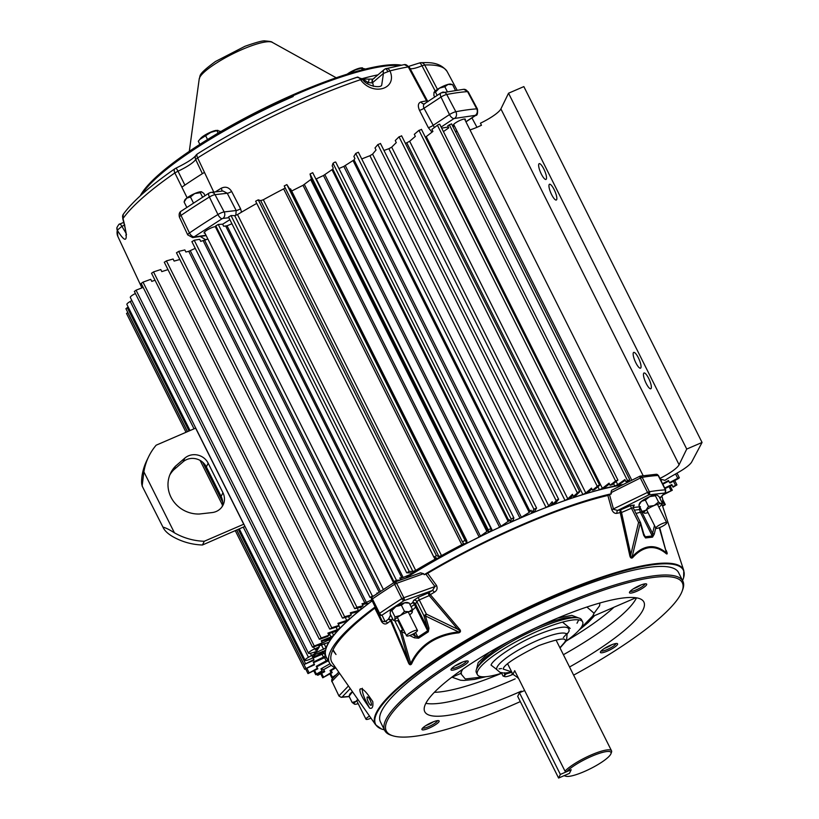 <?xml version="1.0" encoding="UTF-8"?>
<svg xmlns="http://www.w3.org/2000/svg" width="819" height="819" viewBox="0 0 819 819"><rect width="100%" height="100%" fill="white"/><g stroke="black" fill="none" stroke-linecap="round" stroke-linejoin="round"><path stroke-width="1.23" d="M560.36 774.426L558.599 778.05L569.43 773.371L571.191 769.747L560.36 774.426L519.461 692.761L524.631 690.53M519.461 692.761L517.7 696.375L558.599 778.05M660.401 527.272A6.081 1.269 -26.6 0 1 655.845 528.183A6.081 1.269 -26.6 0 1 662.161 523.658A6.081 1.269 -26.6 0 1 666.717 522.737A6.081 1.269 -26.6 0 1 660.401 527.272M455.333 90.141L452.6 84.685L448.075 84.398A9.654 2.007 153.4 0 0 443.98 85.862A9.654 2.007 153.4 0 0 439.506 88.104L435.473 92.086L437.151 95.434M452.6 84.685L450.819 84.122A9.654 2.007 153.4 0 0 448.075 84.398L444.84 86.732L447.174 91.37M444.84 86.732L439.506 88.104A9.654 2.007 153.4 0 0 434.019 92.434L433.947 92.588A9.654 2.007 153.4 0 1 433.957 92.567L433.947 92.588M435.473 92.086L434.019 92.434L433.865 95.393L434.694 97.051M370.966 718.14A6.081 1.269 -26.6 0 1 370.546 718.324A6.081 1.269 -26.6 0 1 365.98 719.236A6.081 1.269 -26.6 0 1 369.533 716.093M352.518 691.799L349.048 696.242L349.672 694.481A9.808 2.037 -26.6 0 1 351.607 692.372A9.808 2.037 -26.6 0 1 352.477 691.727M349.048 696.242L352.18 702.507L356.07 701.299L357.76 699.272M358.179 703.654A9.808 2.037 -26.6 0 1 354.658 704.207L352.18 702.507M354.658 704.207A9.808 2.037 -26.6 0 1 354.525 704.176A9.808 2.037 -26.6 0 1 356.07 701.299A9.808 2.037 -26.6 0 1 358.149 699.836M143.888 471.836L142.137 486.025L162.961 527.119C165.673 527.764 169.502 529.668 174.427 532.821L143.888 471.836A60.811 57.402 -154 0 1 148.7 456.592A60.811 57.402 -154 0 1 156.163 445.188L195.618 428.142L243.734 524.221L204.269 541.267A60.811 57.402 -154 0 1 174.427 532.821M175.44 466.226A29.423 27.774 26 0 0 170.649 473.044A29.423 27.774 26 0 0 170.997 497.215A29.423 27.774 26 0 0 199.375 514.015L212.09 512.571A14.906 14.077 26 0 0 223.116 504.965A14.906 14.077 26 0 0 222.942 492.721L208.169 463.206A14.906 14.077 26 0 0 184.828 458.118L175.44 466.226L173.628 469.952A29.423 27.774 26 0 0 169.82 474.938M142.404 486.077C141.452 484.664 141.339 481.162 142.076 475.563A60.811 57.402 26 0 1 146.888 460.319L148.7 456.592M204.269 541.267L202.457 544.993A60.811 57.402 26 0 1 172.614 536.547C167.598 533.578 164.384 530.436 162.961 527.119M202.457 544.993L244.942 526.382M222.072 506.756A14.906 14.077 26 0 0 221.13 496.447L206.357 466.932A14.906 14.077 26 0 0 183.016 461.844L173.628 469.952M507.975 664.485L512.919 674.344A9.705 2.017 -26.6 0 1 507.616 676.351A9.705 2.017 -26.6 0 1 504.842 676.627L503.061 676.064L501.627 673.208M503.061 676.064L504.524 675.716L504.678 672.737M504.842 676.627A9.705 2.017 -26.6 0 1 504.524 675.716A9.705 2.017 -26.6 0 1 507.534 672.931M512.51 673.556L511.568 674.928L512.366 673.269M506.326 673.853L511.251 672.43L506.326 673.853M411.158 634.95A6.081 1.269 -26.6 0 1 406.603 635.872A6.081 1.269 -26.6 0 1 412.919 631.336A6.081 1.269 -26.6 0 1 417.475 630.425A6.081 1.269 -26.6 0 1 411.158 634.95M193.448 202.979L190.448 196.99L186.619 198.188L184.111 201.996L186.793 207.361M184.111 201.996L184.715 200.256A9.654 2.007 153.4 0 1 186.619 198.188A9.654 2.007 153.4 0 1 194.738 193.55L190.448 196.99M202.549 197.144L200.338 192.721L201.454 191.779A9.654 2.007 153.4 0 1 201.587 191.81L201.597 191.81A9.654 2.007 153.4 0 0 201.587 191.81L203.88 193.448L204.975 195.618M200.338 192.721L194.738 193.55A9.654 2.007 153.4 0 1 201.454 191.779M648.034 512.592A9.808 2.037 -26.6 0 1 644.512 513.155A9.808 2.037 -26.6 0 1 644.379 513.124A9.808 2.037 -26.6 0 1 645.925 510.247A9.808 2.037 -26.6 0 1 654.176 505.528A9.808 2.037 -26.6 0 1 661.005 503.726A9.808 2.037 -26.6 0 1 661.517 504.535A9.808 2.037 -26.6 0 1 659.582 506.644A9.808 2.037 -26.6 0 1 658.906 507.145M661.517 504.535L662.141 502.774L661.005 503.726L658.537 502.037L654.176 505.528L648.484 506.377L645.925 510.247L642.045 511.455L644.512 513.155M658.537 502.037L655.395 495.761L649.702 496.611L645.341 500.102L648.484 506.377M662.141 502.774L658.998 496.509L656.531 494.809L655.395 495.761M645.341 500.102L641.461 501.32L638.902 505.19L642.045 511.455M638.902 505.19L639.526 503.429A9.808 2.037 -26.6 0 1 641.461 501.32A9.808 2.037 -26.6 0 1 649.702 496.611A9.808 2.037 -26.6 0 1 656.531 494.809M682.544 580.528A172.103 35.78 153.4 0 0 683.619 577.671A172.103 35.78 153.4 0 0 554.381 596.16A172.103 35.78 153.4 0 0 381.47 728.982A172.103 35.78 153.4 0 0 384.398 729.831M646.611 584.766A9.613 1.996 153.4 0 0 646.293 583.865A9.613 1.996 153.4 0 0 637.407 586.547A9.613 1.996 153.4 0 0 629.555 592.137A9.613 1.996 153.4 0 0 629.494 592.27A9.613 1.996 153.4 0 0 636.916 591.205A9.613 1.996 153.4 0 0 646.611 584.766M630.221 591.246A8.354 1.74 153.4 0 0 636.322 589.823A8.354 1.74 153.4 0 0 644.942 584.142A8.354 1.74 153.4 0 0 645.034 583.834M617.526 644.461A9.613 1.996 153.4 0 0 617.209 643.56A9.613 1.996 153.4 0 0 608.322 646.252A9.613 1.996 153.4 0 0 600.47 651.832A9.613 1.996 153.4 0 0 600.409 651.975A9.613 1.996 153.4 0 0 607.831 650.9A9.613 1.996 153.4 0 0 617.526 644.461M601.136 650.951A8.354 1.74 153.4 0 0 607.237 649.518A8.354 1.74 153.4 0 0 615.857 643.836A8.354 1.74 153.4 0 0 615.949 643.529M429.146 728.101A9.613 1.996 153.4 0 0 438.738 720.669A9.613 1.996 153.4 0 0 431.92 722.399A9.613 1.996 153.4 0 0 421.939 729.074A9.613 1.996 153.4 0 0 429.146 728.101M422.676 728.05A8.354 1.74 153.4 0 0 428.767 726.627A8.354 1.74 153.4 0 0 437.479 720.638M468.151 661.865A9.613 1.996 153.4 0 0 467.823 660.964A9.613 1.996 153.4 0 0 458.937 663.656A9.613 1.996 153.4 0 0 451.085 669.236A9.613 1.996 153.4 0 0 451.023 669.379A9.613 1.996 153.4 0 0 458.445 668.314A9.613 1.996 153.4 0 0 468.151 661.865M451.76 668.355A8.354 1.74 153.4 0 0 457.852 666.932A8.354 1.74 153.4 0 0 466.472 661.25A8.354 1.74 153.4 0 0 466.564 660.943M569.553 666.994A122.522 25.471 153.4 0 0 643.017 609.879A122.522 25.471 153.4 0 0 643.775 601.822A122.522 25.471 153.4 0 0 537.08 627.211A122.522 25.471 153.4 0 0 425.604 703.818A122.522 25.471 153.4 0 0 424.672 711.537A122.522 25.471 153.4 0 0 521.314 691.144M520.311 701.596A165.54 34.418 -26.6 0 1 392.946 735.82A165.54 34.418 -26.6 0 1 387.428 720.31A165.54 34.418 -26.6 0 1 554.483 609.356A165.54 34.418 -26.6 0 1 682.217 590.96A165.54 34.418 -26.6 0 1 681.193 593.386A165.54 34.418 -26.6 0 1 573.628 675.143M682.217 590.96L682.759 589.465A166.718 34.664 153.4 0 0 682.862 581.173A166.718 34.664 153.4 0 0 557.903 606.336A166.718 34.664 153.4 0 0 385.862 719.727A166.718 34.664 153.4 0 0 384.715 730.466A166.718 34.664 153.4 0 0 391.421 735.349L392.946 735.82M633.599 588.677A8.272 1.72 153.4 0 0 635.411 587.95A8.272 1.72 153.4 0 0 640.949 584.991M604.514 648.372A8.272 1.72 153.4 0 0 606.326 647.655A8.272 1.72 153.4 0 0 611.865 644.686M426.044 725.48A8.272 1.72 153.4 0 0 427.856 724.754A8.272 1.72 153.4 0 0 433.405 721.795M455.129 665.786A8.272 1.72 153.4 0 0 456.941 665.059A8.272 1.72 153.4 0 0 462.489 662.1M682.862 581.173L678.572 572.594A166.718 34.664 153.4 0 0 553.603 597.757A166.718 34.664 153.4 0 0 380.425 721.887L384.715 730.466M361.22 688.759L359.889 689.342C361.343 687.817 364.097 689.7 368.161 694.993L372.768 701.576C373.351 706.879 372.287 709.059 369.584 708.097L364.998 701.392C361.425 696.099 359.725 692.086 359.889 689.342L360.401 688.83M607.862 495.454L609.541 494.768L613.574 509.377L617.69 510.442A2.355 1.761 -102.7 0 0 617.116 513.288C614.915 513.769 613.144 512.581 611.813 509.705L607.862 495.454A183.436 38.135 153.4 0 0 522.205 525.276A183.436 38.135 153.4 0 0 427.682 573.29L436.517 585.442C437.755 588.359 437.008 590.632 434.265 592.291A180.61 37.551 153.4 0 0 430.333 594.655L458.886 628.398C461.046 630.599 460.995 632.084 458.742 632.872C447.829 633.906 438.226 637.1 429.914 642.454C421.724 647.993 415.602 655.159 411.568 663.963C410.309 665.499 409.142 664.813 408.077 661.885L390.622 620.833L391.39 620.536L408.773 661.639L408.077 661.885M374.815 608.148L375.358 607.411L382.289 621.263L385.135 621.672A2.355 1.484 -126.5 0 1 387.52 623.095C385.432 624.631 383.446 624.15 381.582 621.652L374.815 608.148A183.436 38.135 153.4 0 0 333.036 649.805L336.005 654.504L332.811 650.266A183.436 38.135 153.4 0 0 332.268 662.858L375.655 724.835L381.47 728.982M375.358 607.411L375.153 606.971A185.872 38.647 153.4 0 0 330.722 650.89A185.872 38.647 153.4 0 0 329.586 663.114A185.872 38.647 153.4 0 0 335.821 667.935M372.184 600.849A186.108 38.698 153.4 0 0 327.508 644.983A186.108 38.698 153.4 0 0 326.361 657.217L329.586 663.114M371.335 705.128A4.597 1.198 -114.4 0 0 370.127 700.204A4.597 1.198 -114.4 0 0 367.352 696.949A4.597 1.198 -114.4 0 0 367.158 697.143A4.597 1.198 -114.4 0 0 368.366 702.067A4.597 1.198 -114.4 0 0 371.14 705.323A4.597 1.198 -114.4 0 0 371.335 705.128M599.897 602.999L599.6 605.773L594.062 613.247L592.71 616.011L593.601 616.042L635.892 597.747M460.81 673.003L462.162 670.239L460.698 670.659M580.364 628.582L592.71 616.011A74.478 15.479 153.4 0 0 594.062 613.247L586.906 607.022M660.268 499.027L660.145 498.669A183.436 38.135 153.4 0 0 659.971 498.177M666.164 550.388C667.424 553.214 667.526 554.361 666.441 553.839C660.964 549.129 655.251 547.072 649.324 547.665C643.376 548.474 637.766 551.852 632.493 557.8C631.039 558.619 630.077 557.575 629.586 554.647L620.229 512.602L621.529 512.51L630.814 554.565A2.355 0.624 -11.9 0 1 629.586 554.647M387.52 623.095A180.61 37.551 153.4 0 1 390.622 620.833A2.355 1.433 -126 0 0 388.267 619.379L385.135 621.672L382.002 615.151A2.355 2.303 154.4 0 1 378.869 614.148L382.289 621.263L381.582 621.652M458.742 632.872A2.355 0.758 -96.1 0 0 458.558 631.94C447.205 633.148 437.489 636.424 429.402 641.738C421.324 647.071 415.11 654.309 410.749 663.451L401.648 631.654A2.355 1.024 164 0 1 400.112 631.398L408.773 661.639C409.531 664.148 410.196 664.752 410.749 663.451A2.355 1.28 -154.6 0 1 411.568 663.963M418.591 638.216A2.355 1.147 -123.4 0 1 417.905 637.202L415.284 635.953L414.394 637.806L418.591 638.216L428.317 631.807L428.972 628.204L425.471 615.949A2.355 1.024 164 0 1 423.935 615.704L426.361 614.096L419.256 599.907L429.187 595.618L457.831 629.309L426.361 614.096L425.471 615.949L458.558 631.94C460.309 631.705 460.073 630.835 457.831 629.309L458.886 628.398M409.94 604.504L412.489 602.856L413.708 600.347L418.56 597.153L428.501 592.854A2.355 0.604 66.6 0 0 429.187 595.618L430.333 594.655A2.355 0.829 58.8 0 0 428.501 592.854L432.483 590.458A2.355 0.768 -120.8 0 1 434.265 592.291M394.871 582.053A2.355 1.157 70.3 0 1 394.963 582.012L420.587 572.839L423.566 573.669L396.621 583.323L403.828 597.696A2.355 1.157 70.3 0 1 403.982 600.665L432.483 590.458L434.95 586.558L436.517 585.442M403.296 597.911L401.842 598.669A2.355 1.003 -122.3 0 0 403.982 600.665A2.355 0.604 -113.4 0 0 403.296 597.911L434.95 586.558L425.88 574.119L427.682 573.29M609.541 494.768L611.404 493.775A185.872 38.647 153.4 0 0 424.129 574.682L425.88 574.119M362.367 688.267C361.978 691.103 363.165 695.341 365.919 700.992L369.584 708.097M617.116 513.288A180.61 37.551 153.4 0 1 620.229 512.602A2.355 1.802 -101.9 0 1 620.843 509.756L617.69 510.442L648.791 494.901L647.542 492.403L611.813 509.705M666.441 553.839A2.355 1.853 -50.1 0 1 666.482 552.958C660.759 548.177 654.985 546.119 649.17 546.785C643.345 547.481 637.653 550.87 632.084 556.971L640.233 523.157A2.355 0.758 -166.4 0 0 638.574 522.409L630.814 554.565C630.681 557.125 631.111 557.923 632.084 556.971A2.355 1.71 -137.6 0 0 632.493 557.8M659.264 527.723L666.482 552.958L659.674 527.569M662.08 504.555A185.872 38.647 153.4 0 0 661.967 496.672A185.872 38.647 153.4 0 0 661.772 496.283M375.153 606.971L371.652 599.733A2.355 2.303 154.4 0 1 372.225 597.01M423.566 573.669L424.129 574.682M611.404 493.775L610.943 492.721L611.588 490.305L639.526 476.402A2.355 0.604 -113.4 0 1 639.619 476.3L640.345 478.02L610.943 492.721M622.235 484.981A186.108 38.698 153.4 0 0 405.333 578.296M655.732 527.979L654.238 534.183L652.528 537.141L645.536 537.95L643.744 535.411A2.355 1.024 -16 0 0 644 534.705L640.499 522.461A2.355 1.024 -16 0 0 640.325 522.215L633.23 507.862L631.469 508.22L638.574 522.409L640.499 522.461A2.355 1.024 -16 0 1 640.233 523.157L643.744 535.411M405.395 633.466L401.648 631.654L402.538 629.801L397.901 620.536M428.972 628.204A2.355 1.024 164 0 1 427.436 627.948L427.631 630.794L417.905 637.202L415.581 632.544M645.536 537.95A2.355 1.996 -96.6 0 0 645.249 536.773L644.01 534.92M654.238 534.183A2.355 0.758 -166.4 0 0 652.579 533.435L652.241 535.954L645.249 536.773L643.724 533.732M418.56 597.153A2.355 0.604 66.6 0 0 419.256 599.907L416.82 601.504L415.602 604.012L414.527 604.524A180.61 37.551 153.4 0 0 411.077 606.766M412.438 610.186L415.683 607.145L414.527 604.524A2.355 1.065 -122.8 0 0 412.489 602.856A2.355 2.222 26 0 1 415.602 604.012L416.687 606.469L415.765 607.084L427.631 630.794A2.355 1.147 -123.4 0 0 428.317 631.807M641.123 509.459L639.578 509.592A180.61 37.551 153.4 0 0 634.377 510.155M636.025 513.441L640.325 512.264L639.578 509.592A2.355 2.037 -94.9 0 1 639.905 507.196M640.325 512.264L641.82 511.957L641.236 509.858M496.754 669.502L491.052 665.1C492.526 659.356 517.27 643.038 536.363 635.237C559.469 625.911 570.331 624.641 568.97 631.439L566.943 634.356M566.41 640.898A58.855 12.234 153.4 0 0 582.227 625.706A58.855 12.234 153.4 0 0 582.637 621.918A58.855 12.234 153.4 0 0 531.541 633.937A58.855 12.234 153.4 0 0 477.794 670.833A58.855 12.234 153.4 0 0 477.385 674.621A58.855 12.234 153.4 0 0 502.303 673.003M582.637 621.918L581.603 619.86A58.855 12.234 153.4 0 0 530.507 631.879A58.855 12.234 153.4 0 0 476.76 668.775A58.855 12.234 153.4 0 0 476.361 672.563L477.385 674.621M390.346 610.964A9.808 2.037 -26.6 0 1 395.925 606.562A9.808 2.037 -26.6 0 1 400.471 604.289A9.808 2.037 -26.6 0 1 404.627 602.804L401.351 605.169L395.925 606.562L391.83 610.605L390.284 611.128A9.808 2.037 -26.6 0 1 390.284 611.107A9.808 2.037 -26.6 0 1 390.346 610.964L390.192 613.974L393.335 620.239L394.819 619.891A9.808 2.037 -26.6 0 1 400.399 615.489A9.808 2.037 -26.6 0 1 409.101 611.721A9.808 2.037 -26.6 0 1 412.285 612.223A9.808 2.037 -26.6 0 1 412.223 612.366A9.808 2.037 -26.6 0 1 409.674 614.834M398.792 620.28A9.808 2.037 -26.6 0 1 397.942 620.526A9.808 2.037 -26.6 0 1 395.137 620.802A9.808 2.037 -26.6 0 1 394.819 619.891L394.973 616.881L391.83 610.605M412.223 612.366L412.377 609.356L409.101 611.721L404.494 611.435L400.399 615.489L394.973 616.881M395.137 620.802L393.335 620.239M404.494 611.435L401.351 605.169M409.234 603.091L404.627 602.804A9.808 2.037 -26.6 0 1 407.422 602.528L409.234 603.091L412.377 609.356M518.632 678.552A39.23 37.039 26 0 0 512.919 674.344L514.701 670.689L565.008 771.15A26.966 5.61 -26.6 0 1 591.318 754.903A26.966 5.61 -26.6 0 1 611.537 750.828A26.966 5.61 -26.6 0 1 611.517 752.17L610.974 753.675A25.788 5.364 -26.6 0 1 584.203 771.59A25.788 5.364 -26.6 0 1 565.909 776.238A25.788 5.364 -26.6 0 1 564.823 775.368L569.43 773.371L571.201 769.727L566.594 771.723A25.788 5.364 -26.6 0 1 591.666 756.285A25.788 5.364 -26.6 0 1 610.974 753.675M565.909 776.238L564.383 775.777A26.966 5.61 -26.6 0 1 564.107 775.675M566.594 771.723L565.008 771.15M318.908 645.935L328.798 642.239A186.404 38.759 153.4 0 0 327.242 645.096A186.404 38.759 153.4 0 0 326.105 647.768L315.315 652.999M334.316 676.74L331.797 677.661L336.271 674.702M331.193 670.566L332.227 672.624L322.747 677.784L331.06 672.553L330.026 670.495A200.102 41.605 153.4 0 0 331.193 670.566L335.677 667.884M314.629 670.485L316.41 674.037L315.98 674.754L321.939 672.235L317.792 675.276L324.733 671.662A200.102 41.605 -26.6 0 1 322.01 670.894L320.976 668.836A200.102 41.605 153.4 0 0 323.7 669.604L331.326 665.325M316.799 666.738L317.823 668.795L307.995 673.597L317.281 668.376L316.247 666.318A200.102 41.605 153.4 0 0 316.799 666.738L328.317 660.8M126.587 313.503L127.723 312.489L187.408 431.685M314.291 664.199A200.102 41.605 -26.6 0 0 314.516 664.782L304.709 669.205L314.291 664.199L313.257 662.141L323.454 657.094L321.877 653.951M125.983 308.722L127.262 307.637L189.035 430.989M313.861 659.561A200.102 41.605 -26.6 0 0 313.8 660.278L304.105 664.516L313.861 659.561L313.022 657.882M190.028 430.548L126.884 304.453A5.846 1.218 -26.6 0 1 126.925 304.074A5.846 1.218 -26.6 0 1 130.252 301.453L131.849 300.532M312.244 656.838L314.731 655.763A200.102 41.605 -26.6 0 0 314.261 657.34L309.459 659.418A5.846 1.218 -26.6 0 1 305.077 660.298A5.846 1.218 -26.6 0 1 305.118 659.919A5.846 1.218 -26.6 0 1 308.446 657.299L243.325 527.241M319.369 646.867L314.568 648.935A5.846 1.218 153.4 0 0 308.538 652.917A5.846 1.218 153.4 0 0 308.497 653.286A5.846 1.218 153.4 0 0 310.401 653.296L312.94 652.62A7.453 1.546 153.4 0 0 316.103 651.494L316.728 651.218A200.102 41.605 -26.6 0 1 317.7 649.498L315.305 650.071L318.13 648.771A200.102 41.605 -26.6 0 1 319.369 646.867L318.478 645.085M308.497 653.286L130.303 297.44A5.846 1.218 -26.6 0 1 130.344 297.062A5.846 1.218 -26.6 0 1 135.411 293.519M134.418 291.41L136.067 290.182L314.261 646.027L322.287 642.874L321.253 640.806L331.019 636.967L329.228 633.394M322.287 642.874A200.102 41.605 -26.6 0 0 321.488 643.908L313.462 647.071L312.541 647.123L314.261 646.027M141.237 283.425L143.018 282.135L321.212 637.991L328.931 635.186L327.897 633.128L337.295 629.709L336.015 627.159M328.931 635.186A200.102 41.605 -26.6 0 0 327.876 636.322L320.157 639.127L319.359 639.127L321.212 637.991M151.587 273.239L153.511 271.908L331.715 627.753L338.964 625.409L337.93 623.341L346.765 620.485L345.239 617.434M338.964 625.409A200.102 41.605 -26.6 0 0 337.612 626.637L330.364 628.992L331.715 627.753M164.363 262.264L166.421 260.892L344.625 616.738L351.31 614.885L350.276 612.827L358.415 610.554L357.186 608.107M351.31 614.885A200.102 41.605 -26.6 0 0 349.682 616.195L342.997 618.058L344.625 616.738M176.535 252.784L178.696 251.382L356.9 607.227L363.042 605.794L362.008 603.736L364.895 603.06L188.759 251.32L195.25 248.352M363.042 605.794A200.102 41.605 -26.6 0 0 361.21 607.166L355.067 608.599L356.9 607.227M191.953 241.677L194.226 240.254L372.42 596.099L373.761 595.874M371.939 597.246L370.086 597.379L372.42 596.099M215.858 225.88L218.253 224.437L396.447 580.292L400.358 580.077M396.017 581.633L393.99 581.582L396.447 580.292M488.237 529.852L310.043 173.997L312.715 172.686L490.909 528.542L488.237 529.852L488.421 531.92L487.387 529.862L486.885 531.511L479.146 537.059A186.404 38.759 153.4 0 0 465.991 543.703L467.229 542.7L466.206 541.205L466.81 540.714L290.571 188.851L466.81 540.714M289.772 189.076L290.571 188.851L466.697 540.591L465.909 540.806L289.772 189.076L286.865 184.603L465.069 540.448L462.407 541.799L463.564 543.478L461.834 544.737A195.628 40.674 153.4 0 0 441.513 555.599L438.892 556.49L436.455 555.681L433.845 557.063L436.435 557.974L435.012 559.223A195.628 40.674 153.4 0 0 415.694 570.413L412.899 571.498L409.224 571.396L231.03 215.551L228.644 216.994M285.176 187.868L283.64 188.892A195.628 40.674 153.4 0 0 263.319 199.754L260.698 200.635L258.261 199.836L255.651 201.208L433.845 556.992M141.718 194.523A148.403 30.856 -26.6 0 1 293.212 96.509M181.869 187.162A180.856 37.602 -26.6 0 1 204.474 172.359M338.943 168.54A186.404 38.759 -26.6 0 1 343.458 166.574A186.404 38.759 -26.6 0 1 343.826 166.421L354.043 159.889L354.914 158.487L353.88 156.429L355.733 153.44L358.374 152.232L536.578 508.077L534.694 511.189A200.102 41.605 -26.6 0 0 532.074 512.274L533.937 509.295L536.578 508.077M532.074 512.274L531.05 510.217L529.238 512.407L519.963 518.151A186.404 38.759 153.4 0 0 519.594 518.314A186.404 38.759 153.4 0 0 512.837 521.263L511.036 521.406M663.073 494.922L672.297 490.253L664.26 493.683M490.909 528.542L491.103 530.64A200.102 41.605 -26.6 0 0 488.421 531.92M513.83 517.843L335.688 162.029L334.572 162.254L333.026 163.298L332.176 165.847L333.21 167.905L332.811 169.103L508.947 520.843L499.61 527.262A186.404 38.759 153.4 0 0 492.414 530.63L490.284 531.029M512.766 518.11L513.882 517.884L513.042 520.505A200.102 41.605 -26.6 0 0 510.37 521.693L511.22 519.144L512.766 518.11M380.374 143.612L377.856 144.574L375.01 147.952L376.044 150.01L372.584 154.126L548.72 505.855L546.058 507.452A186.404 38.759 153.4 0 0 532.954 512.684L531.367 512.96L531.91 511.947M557.524 499.498L558.568 499.457L555.732 502.846A200.102 41.605 -26.6 0 0 553.204 503.808L557.524 499.498M401.433 136.005L399.037 136.824L395.26 140.551L396.283 142.608L391.687 147.144L567.823 498.873L565.018 500.45A186.404 38.759 153.4 0 0 552.477 505.006L551.136 505.19L552.815 503.02M578.644 491.82L579.627 491.85L575.849 495.577A200.102 41.605 -26.6 0 0 573.454 496.406L578.644 491.82M421.201 129.648L418.98 130.323L414.312 134.326L415.335 136.384L409.664 141.267L585.79 492.997L582.893 494.533A186.404 38.759 153.4 0 0 571.109 498.351L570.208 498.044L572.931 495.372M598.505 485.391L599.406 485.503L594.737 489.506A200.102 41.605 -26.6 0 0 592.506 490.182L598.505 485.391M602.385 488.329L609.06 483.179L610.083 485.237L615.571 480.999L617.915 480.077L439.721 124.222L438.605 124.447L431.889 129.382L432.923 131.439L426.249 136.599L602.385 488.329L599.426 489.793A186.404 38.759 153.4 0 0 588.574 492.813L587.673 492.854L588.022 492.332L591.912 488.994M617.915 480.077L612.121 484.725A200.102 41.605 -26.6 0 0 610.083 485.237M616.185 481.582L617.721 484.653L624.897 479.576L625.931 481.633L629.729 479.688L451.535 123.843L447.737 125.788L448.761 127.846L443.427 131.624M629.729 479.688L627.733 481.296A200.102 41.605 -26.6 0 0 625.931 481.633M678.224 478.02L679.34 477.794L678.275 478.675L670.055 483.005A200.102 41.605 -26.6 0 0 669.512 482.596L678.224 478.02M671.795 484.551L672.819 486.609L676.934 484.909L673.044 487.192L672.01 485.135A200.102 41.605 153.4 0 0 671.795 484.551L664.731 488.042M640.857 367.792A8.579 2.201 -113.4 0 0 638.738 358.568A8.579 2.201 -113.4 0 0 633.691 352.405A8.579 2.201 -113.4 0 0 633.343 352.774A8.579 2.201 -113.4 0 0 635.462 362.008A8.579 2.201 -113.4 0 0 640.499 368.161A8.579 2.201 -113.4 0 0 640.857 367.792M556.654 199.641A8.579 2.201 -113.4 0 0 554.535 190.417A8.579 2.201 -113.4 0 0 549.498 184.255A8.579 2.201 -113.4 0 0 549.139 184.633A8.579 2.201 -113.4 0 0 551.259 193.857A8.579 2.201 -113.4 0 0 556.306 200.02A8.579 2.201 -113.4 0 0 556.654 199.641M651.166 388.38A8.579 2.201 -113.4 0 0 649.047 379.156A8.579 2.201 -113.4 0 0 644 372.993A8.579 2.201 -113.4 0 0 643.652 373.362A8.579 2.201 -113.4 0 0 645.771 382.596A8.579 2.201 -113.4 0 0 650.808 388.749A8.579 2.201 -113.4 0 0 651.166 388.38M546.345 179.054A8.579 2.201 -113.4 0 0 544.226 169.83A8.579 2.201 -113.4 0 0 539.189 163.667A8.579 2.201 -113.4 0 0 538.83 164.046A8.579 2.201 -113.4 0 0 540.949 173.27A8.579 2.201 -113.4 0 0 545.997 179.433A8.579 2.201 -113.4 0 0 546.345 179.054M291.697 191.022A186.404 38.759 -26.6 0 1 303.01 185.319L311.343 179.105L310.043 173.997M143.018 282.135L150.737 279.34L151.771 281.398L155.026 280.211M153.511 271.908L160.77 269.553L161.804 271.611L167.977 269.615M166.421 260.892L173.106 259.029L174.14 261.087L179.842 259.5M178.696 251.382L184.838 249.938L185.872 252.006L188.759 251.32M194.226 240.254L199.682 239.312L200.716 241.37L207.862 239.005M218.622 233.302A186.404 38.759 -26.6 0 1 219.297 232.862M218.253 224.437L222.645 224.201L223.679 226.259L227.047 225.778L231.92 223.761M315.909 179.064L316.277 178.9A186.404 38.759 -26.6 0 1 323.474 175.522L332.811 169.103M361.742 158.947A186.404 38.759 -26.6 0 1 369.922 155.723L372.584 154.126M383.968 150.461A186.404 38.759 -26.6 0 1 388.882 148.71L391.687 147.144M405.323 143.243A186.404 38.759 -26.6 0 1 406.756 142.803L409.664 141.267M425.358 137.172L426.249 136.599M455.466 131.705A186.998 38.882 -26.6 0 1 457.217 131.542M470.004 129.924A23.71 4.924 153.4 0 0 481.47 125.256L480.436 123.198A23.71 4.924 153.4 0 0 500.9 108.907L508.538 93.212L686.731 449.068L679.094 464.752A23.71 4.924 -26.6 0 1 659.909 478.429M662.612 506.173L665.294 504.617L662.407 505.538M665.008 488.595L672.01 485.135M662.817 484.224L668.754 481.091M669.512 482.596L668.478 480.528L662.54 483.671M660.933 480.466A23.536 4.894 -26.6 0 1 662.069 479.606M623.187 484.51A186.998 38.882 153.4 0 0 619.348 485.155L619.522 484.316L625.245 480.272M617.721 484.653L614.762 486.036A186.998 38.882 153.4 0 0 604.944 488.226L604.258 488.206L604.76 487.551L609.438 483.937M592.506 490.182L591.472 488.124L585.79 492.997M573.454 496.406L572.42 494.338L567.823 498.873M553.204 503.808L552.18 501.74L548.72 505.855M510.37 521.693L509.346 519.635L508.947 520.843M465.909 540.806L466.789 542.68L465.069 540.448M415.54 571.038L418.284 570.239A186.404 38.759 153.4 0 0 413.656 573.044L403.183 577.508L399.805 577.989L400.778 579.934M400.45 579.279L402.958 579.146M378.183 592.874L376.853 593.099L377.098 593.601M371.734 599.918L364.895 603.06M362.428 604.576L367.659 603.357L368.315 603.388L367.792 604.053A186.404 38.759 153.4 0 0 361.353 609.07L358.415 610.554M350.655 613.585L356.787 611.875L357.616 611.865L357.217 612.428A186.404 38.759 153.4 0 0 349.641 618.939L346.765 620.485M338.278 624.037L345.413 621.723L346.202 622.082A186.404 38.759 153.4 0 0 340.059 628.132L337.295 629.709M328.214 633.763L337.356 631.019A186.404 38.759 153.4 0 0 333.65 635.37L331.019 636.967M321.55 641.41L331.623 638.001A186.404 38.759 153.4 0 0 331.03 638.83L322.01 643.212M315.223 654.422L325.317 650.552A186.404 38.759 153.4 0 0 325.215 651.166L314.424 656.756M313.104 658.056L325.061 652.999A186.404 38.759 153.4 0 0 325.389 655.599L323.454 657.094M313.544 662.694L325.952 657.084A186.404 38.759 153.4 0 0 325.962 657.094A186.404 38.759 153.4 0 0 327.405 659.141M327.835 659.93L316.247 666.318M329.985 663.779L320.976 668.836M334.92 667.577L330.026 670.495M442.997 556.06L442.137 555.784M439.445 557.268L440.305 557.555M425.184 565.366L427.139 564.997A186.404 38.759 153.4 0 0 423.607 567.065L422.512 566.912M459.664 546.365L460.196 546.713A186.404 38.759 153.4 0 0 456.429 548.71L456.705 547.921M660.349 479.289A200.102 41.605 -26.6 0 1 664.926 480.364A23.536 4.894 -26.6 0 1 670.894 476.638L678.419 472.338A23.536 4.894 153.4 0 0 691.809 461.773L702.057 442.455L686.731 449.068M672.819 486.609A200.102 41.605 -26.6 0 1 673.044 487.192M702.057 442.455L523.853 86.599L508.538 93.212M466.789 542.68A200.102 41.605 -26.6 0 0 412.295 572.993L406.695 572.788L409.224 571.396M423.3 566.461L423.607 567.065M256.746 203.409A195.628 40.674 153.4 0 0 237.5 214.558L234.695 215.643L231.03 215.551M286.865 184.603L284.213 185.954L462.397 541.789M462.407 541.799L284.213 185.944M441.052 557.135L440.755 556.541M332.227 672.624A200.102 41.605 -26.6 0 1 331.06 672.553M323.7 669.604L324.733 671.662M316.41 674.037L322.01 670.894M317.823 668.795A200.102 41.605 -26.6 0 1 317.281 668.376M128.255 307.176L127.262 307.637M143.161 287.387L136.067 290.182M312.193 656.715L314.946 655.139A200.102 41.605 -26.6 0 1 315.591 653.552L314.967 653.818A7.453 1.546 153.4 0 0 311.517 655.548L308.446 657.299M315.049 652.426L315.039 652.436A2.631 0.543 153.4 0 0 316.513 651.32M315.591 653.552L314.824 652.016M364.998 81.818L364.056 79.842L368.345 82.647L372.317 82.893L383.446 73.413L389.957 70.895C397.891 89.087 372.799 96.622 360.524 79.678C362.541 78.532 362.919 78.614 361.66 79.924M401.29 65.151A151.884 31.583 153.4 0 0 296.601 93.233A151.884 31.583 153.4 0 0 140.203 195.905M204.965 233.2A6.726 1.403 -26.6 0 1 204.115 232.954A6.726 1.403 -26.6 0 1 211.107 227.948A6.726 1.403 -26.6 0 1 216.144 226.924A6.726 1.403 -26.6 0 1 215.837 227.754M454.197 125.512A6.726 1.403 -26.6 0 1 453.347 125.266A6.726 1.403 -26.6 0 1 460.339 120.26A6.726 1.403 -26.6 0 1 465.387 119.246A6.726 1.403 -26.6 0 1 465.069 120.065M235.821 215.377L236.179 210.524A3.921 0.942 152.7 0 0 240.551 208.743L241.523 212.172M205.978 235.227L194.154 237.029A4.709 3.993 83.4 0 1 192.639 237.592L205.231 235.739A3.921 2.129 -124.5 0 1 206.306 235.892M126.013 233.19L121.867 226.3L124.805 225.03M184.899 185.084L177.999 171.181A18.397 3.829 153.4 0 0 195.68 159.521L197.635 157.913L214.056 192.69M221.836 191.124A3.921 1.454 58.5 0 0 221.222 188.247C225.501 186.2 228.972 187.275 231.644 191.462L240.551 208.743M205.917 239.885L200.594 236.66M187.131 197.799L174.846 172.932L177.999 171.181A4.709 0.911 65.8 0 0 175.727 168.264L174.969 168.694A4.709 2.621 -124.8 0 0 174.846 172.932A184.142 38.288 -26.6 0 0 123.024 218.499C128.706 241.441 126.802 245.362 117.291 230.252L121.867 226.3A4.709 1.208 66.6 0 0 119.707 224.099L124.017 222.236M231.644 191.462A3.921 0.942 152.7 0 1 227.262 193.253L215.028 194.676L224.181 211.926L236.179 210.524L227.262 193.253L222.993 190.991L211.107 192.373A4.709 3.993 83.4 0 1 215.028 194.676A4.832 1.003 153.4 0 0 212.203 195.567A4.832 1.003 153.4 0 0 209.398 197.021A4.709 1.802 -121.7 0 1 209.04 193.1L211.107 192.373A4.709 3.993 83.4 0 0 209.93 192.731M425.286 103.409C423.392 104.167 422.973 105.774 424.007 108.251L434.377 127.467M432.012 132.146L428.306 127.621A3.921 0.942 -27 0 0 432.811 125.573L449.488 114.578A5.354 1.116 -26.6 0 1 453.071 112.664A5.354 1.116 -26.6 0 1 455.845 111.732A216.431 45.004 -26.6 0 1 476.73 108.866A4.709 4.126 86.1 0 1 476.781 108.968A4.709 4.126 86.1 0 1 475.266 115.366L454.074 118.52A4.709 2.293 -123.4 0 1 449.488 114.578L441.001 97.041A4.709 2.293 -123.4 0 1 440.939 92.936L424.344 103.829A3.921 3.051 78.6 0 1 421.048 101.904A185.176 38.503 -26.6 0 1 426.556 100.88A3.921 3.163 -99.8 0 0 427.313 101.914M385.554 68.776A4.709 3.337 75.7 0 1 386.097 68.561A4.709 3.337 75.7 0 1 389.957 70.895A184.142 38.288 -26.6 0 1 408.272 66.902L426.177 100.225L427.927 101.505M197.123 154.167A4.709 4.351 -147.7 0 0 195.68 159.521L202.375 173.669M126.515 234.439L125.829 235.36C126.955 236.353 125.931 230.794 122.768 218.683L123.024 218.499A4.709 4.29 35.4 0 1 123.321 214.23C132.78 201.228 149.99 186.056 174.969 168.694M410.135 68.653A18.397 3.829 153.4 0 0 422 65.766L424.672 64.998L437.469 89.353M419.533 62.991A4.709 4.177 87.5 0 1 420.894 62.674L419.297 63.032A4.709 1.495 -112.5 0 1 422 65.766L435.206 91.042M441.943 92.475A4.709 3.696 79.1 0 1 442.782 92.178A4.709 3.696 79.1 0 1 446.734 94.482A4.832 1.003 -26.6 0 0 444.236 95.321A4.832 1.003 -26.6 0 0 441.001 97.041L424.007 108.251A3.921 0.942 -27 0 1 419.492 110.299C417.567 105.805 418.089 103.01 421.048 101.904M428.306 127.621L419.492 110.299M387.694 71.253A4.709 1.208 -113.4 0 0 385.391 68.806L384.213 69.543A4.709 3.522 -130.4 0 0 383.446 73.413L381.705 85.115C380.815 88.575 365.817 86.056 362.387 78.911L357.084 77.232C307.893 93.663 245.116 123.812 197.359 153.941A4.709 1.945 57.9 0 0 197.635 157.913A184.142 38.288 -26.6 0 1 309.224 99.539A184.142 38.288 -26.6 0 1 360.524 79.678A4.709 2.58 -108.6 0 0 357.084 77.232M372.317 82.893A4.709 3.174 -127.8 0 1 372.962 79.105L372.962 79.105A4.709 3.174 -127.8 0 1 373.167 78.972M372.932 79.136L362.5 79.064M366.789 83.272A4.709 1.054 -25.4 0 0 368.345 82.647L369.123 79.412M363.022 79.74L364.056 79.842A4.709 2.508 -85.4 0 0 363.82 78.982M350.829 79.382L357.801 77.047M362.315 69.83L361.476 68.141L362.438 67.813L361.005 67.926A9.808 2.037 153.4 0 0 355.036 69.748A9.808 2.037 153.4 0 0 347.164 74.171M365.55 69.011L361.476 68.141L355.466 69.891L348.372 73.802M220.925 131.48L216.39 130.405A9.808 2.037 153.4 0 0 210.422 132.238A9.808 2.037 153.4 0 0 200.778 138.227L198.29 141.237L199.856 144.369M218.11 133.128L216.851 130.62L210.852 132.371L199.631 139.527M207.545 139.517L205.538 135.514M217.823 130.293L216.851 130.62M184.828 458.118L183.016 461.844M208.169 463.206L206.357 466.932M222.942 492.721L221.13 496.447M434.367 692.311A114.773 23.864 153.4 0 0 501.658 673.269M425.839 703.337A122.031 25.369 153.4 0 0 510.554 680.886A122.031 25.369 153.4 0 0 515.171 678.869M484.08 676.801L465.274 678.982L460.677 673.474M683.619 577.671L683.783 570.536A172.389 35.841 153.4 0 0 554.156 595.536A172.389 35.841 153.4 0 0 375.655 724.835M489.148 652.415L478.183 662.602L476.535 669.266M574.733 617.69A55.242 11.486 153.4 0 0 535.933 627.753A55.242 11.486 153.4 0 0 535.636 627.886M510.319 640.56A55.242 11.486 153.4 0 0 478.736 665.765M659.797 498.085L664.608 493.058L648.791 494.901A2.355 0.604 -113.4 0 0 648.095 492.137L649.385 491.717L642.178 477.344L640.345 478.02L647.542 492.403L648.095 492.137M570.208 628.429L562.499 622.133M396.099 583.527A2.355 0.604 -113.4 0 0 394.819 582.063L394.963 582.012A2.355 1.157 70.3 0 1 396.621 583.323L394.645 584.295A2.355 1.003 57.7 0 1 394.502 582.237L372.44 596.775A2.355 1.28 55.4 0 0 372.42 598.945L371.672 599.764L374.631 605.927M640.898 477.764A2.355 0.604 -113.4 0 0 639.619 476.3L640.171 476.136A2.355 1.914 80.6 0 1 642.178 477.344A213.042 44.298 -26.6 0 1 658.179 475.481L665.376 489.854A213.042 44.298 153.4 0 0 649.385 491.717A2.355 1.914 80.6 0 1 648.791 494.901M563.4 654.709A122.031 25.369 153.4 0 0 636.486 597.88A122.031 25.369 153.4 0 0 636.506 597.839M566.441 640.878A114.773 23.864 153.4 0 0 613.922 607.258M462.162 670.239L462.909 669.123M577.006 623.218L578.757 619.87M578.859 618.028L571.816 615.366L557.811 618.028M365.919 700.992L364.998 701.392M350.245 688.544L342.117 697.041L349.14 696.437M348.444 685.964L339.148 695.669A2.355 1.986 43.7 0 0 342.117 697.041A2.355 2.078 86.8 0 1 341.216 697.327L349.232 696.611M339.588 673.32L331.951 681.295L338.974 696.037L341.216 697.327M403.982 600.665L382.002 615.151A2.355 1.28 -124.6 0 1 379.617 613.318L378.869 614.148L371.672 599.764A2.355 2.303 154.4 0 1 371.652 599.733C371.447 597.706 371.713 596.713 372.44 596.775A2.355 1.28 55.4 0 1 372.747 596.662M390.765 615.12L388.267 619.379A2.355 2.222 -154 0 1 391.39 620.536L392.414 618.417M394.748 620.679L400.112 631.398L402.538 629.801L403.89 630.456M414.394 637.806L409.684 635.534M630.773 505.466L620.843 509.756A2.355 0.604 -113.4 0 0 621.529 512.51L631.469 508.22A2.355 0.604 -113.4 0 1 630.773 505.466L634.275 505.057L633.087 507.493M633.056 507.555L640.438 506.695M665.274 492.628A2.355 1.986 -136.3 0 1 664.608 493.058A2.355 2.078 -93.2 0 0 665.376 489.854L665.274 492.628L659.879 498.259M331.777 681.654L332.176 678.971A2.355 1.986 43.7 0 0 331.951 681.295L338.974 696.037M379.617 613.318L372.42 598.945A213.042 44.298 -26.6 0 1 394.645 584.295L401.842 598.669A213.042 44.298 153.4 0 0 379.617 613.318M389.885 616.052A2.355 2.222 -154 0 1 391.154 615.888M416.687 606.469L427.436 627.948L423.935 615.704L416.82 601.504A2.355 2.222 26 0 0 413.708 600.347M414.056 633.496L415.284 635.953L412.213 634.469M633.22 508.015L633.189 506.081A2.355 2.222 -154 0 1 634.275 505.057M652.528 537.141A2.355 1.996 -96.6 0 0 652.241 535.954L640.376 512.254M654.494 525.491L652.579 533.435L641.82 511.957M658.476 475.563L658.179 475.481A2.355 2.078 86.8 0 0 656.244 474.273L658.476 475.563L665.683 489.946M639.711 476.289A2.355 1.914 80.6 0 1 640.171 476.136L656.244 474.273M566.799 633.496L567.024 634.612A39.22 8.149 153.4 0 0 533.23 642.352A39.22 8.149 153.4 0 0 497.102 667.076A39.22 8.149 153.4 0 0 496.908 669.737L500.051 672.379L504.504 673.146L511.793 672.123M511.68 671.908L503.153 669.051C503.777 664.967 515.653 657.135 538.789 645.577C559.981 637.981 568.529 636.987 564.424 642.587L559.909 647.747M330.641 673.576L332.422 677.129M321.652 673.392L323.495 677.078M306.961 668.519L309.06 672.716M202.733 462.274L222.635 502.016M236.742 530.19L305.917 668.345M238.36 529.484L305.467 663.492M194.031 428.828L130.252 301.453M314.568 648.935L313.605 647.01M321.232 672.86L320.956 672.307M317.926 673.955L318.222 674.549M466.441 540.939L467.239 542.536L466.441 540.939M435.012 559.223L433.957 557.125M461.834 544.737L283.64 188.892M519.963 518.151L343.826 166.421M312.725 172.717L490.898 528.521M479.146 537.059L303.01 185.319M304.371 184.51L480.507 536.25M486.885 531.511L310.759 179.77M311.343 179.105L487.479 530.835M316.277 178.9L492.414 530.63M499.61 527.262L323.474 175.522M324.897 174.723L501.033 526.463M508.179 521.57L332.043 169.84M511.22 519.144L333.026 163.298M512.561 520.72L512.837 521.263M345.301 165.643L521.437 517.373M529.238 512.407L353.102 160.678M354.043 159.889L530.169 511.629M533.937 509.295L355.733 153.44M532.637 512.039L532.954 512.684M546.058 507.452L369.922 155.723M556.05 500.419L377.856 144.574M551.986 504.013L552.477 505.006M565.018 500.45L388.882 148.71M577.231 492.68L399.037 136.824M570.71 497.553L571.109 498.351M582.893 494.533L406.756 142.803M597.174 486.169L418.98 130.323M588.237 492.147L588.574 492.813M599.426 489.793L597.911 486.773M615.571 480.999L437.377 125.153M604.647 487.633L604.944 488.226M614.762 486.036L613.554 483.609M627.497 480.528L449.293 124.683M500.9 108.907L679.094 464.752M677.733 478.255L675.583 473.966M675.491 485.288L673.453 481.214M671.017 490.55L669.041 486.599M664.342 504.77L662.694 501.474M412.899 571.498L234.695 215.643M237.5 214.558L415.694 570.413M436.455 555.681L258.261 199.836M438.892 556.49L260.698 200.635M263.319 199.754L441.513 555.599M326.259 661.035L324.406 657.34M324.089 652.999L325.389 655.599M323.055 652.712L322.358 651.34M324.826 650.409L325.215 651.166M323.659 649.395L321.386 644.86M324.068 643.703L326.105 647.768M327.928 638.902L328.654 640.345M330.559 637.878L331.03 638.83M332.135 632.34L333.65 635.37M338.779 625.573L340.059 628.132M348.444 616.543L349.641 618.939M357.217 612.428L356.92 611.844M360.483 607.329L361.353 609.07M367.792 604.053L367.465 603.398M190.284 250.747L366.41 602.487M379.187 592.198L203.276 240.929M204.719 240.428L380.446 591.349M401.873 577.886L225.737 226.146M227.047 225.778L403.183 577.508M412.162 573.802L411.752 572.972M413.319 572.368L413.656 573.044M315.694 674.661L313.82 670.904L315.704 674.6M317.148 674.385L317.516 675.112M314.967 653.818L314.179 652.241M310.391 653.296L311.517 655.548M222.103 218.724L194.257 236.773A4.709 2.518 -124.4 0 1 189.527 233.077A4.709 2.518 -124.4 0 1 189.465 232.975A216.431 45.004 -26.6 0 1 217.936 214.527A5.354 1.116 153.4 0 1 221.048 212.909A5.354 1.116 153.4 0 1 224.181 211.926A4.709 3.993 83.4 0 1 224.232 212.029A4.709 3.993 83.4 0 1 222.86 218.417L222.103 218.724A4.709 1.802 -121.7 0 1 217.987 214.629A4.709 1.802 -121.7 0 1 217.936 214.527L209.398 197.021A215.909 44.891 -26.6 0 0 180.999 215.428A4.709 2.518 -124.4 0 1 181.071 211.22L209.04 193.1M141.707 194.533A152.119 31.624 -26.6 0 1 297.051 93.98A152.119 31.624 -26.6 0 1 399.303 65.54M454.842 118.171A4.709 3.696 -100.9 0 0 455.907 111.845A4.709 3.696 -100.9 0 0 455.845 111.732L446.734 94.482A215.909 44.891 -26.6 0 1 467.567 91.615L476.73 108.866A5.354 1.116 153.4 0 1 477.446 109.05L468.212 91.779A4.832 1.003 -26.6 0 0 467.567 91.615A4.709 4.126 -93.9 0 0 463.728 89.302L468.212 91.779M222.86 218.417L228.89 217.711M215.346 191.881A185.176 38.503 -26.6 0 1 221.222 188.247M219.031 232.32A186.148 38.708 153.4 0 0 218.345 232.76M141.902 287.878L117.854 236.456A184.142 38.288 -26.6 0 1 117.291 230.252A4.709 4.545 -169.2 0 1 116.943 227.539C118.55 224.682 119.461 223.536 119.707 224.099A4.709 1.208 66.6 0 0 119.513 224.304M189.465 232.975L180.999 215.428A4.832 1.003 -26.6 0 0 179.422 217.148L187.715 234.879A5.354 1.116 -26.6 0 1 189.465 232.975M216.165 228.409L216.84 227.958M222.645 224.211L229.873 219.666M477.446 109.05C477.866 113.513 477.262 115.643 475.644 115.448A4.709 2.293 -123.4 0 1 475.112 115.633L475.266 115.366M441.134 127.047L454.074 118.52M441.676 128.133L448.341 127.006M452.815 126.402L454.545 126.208M475.112 115.633L465.898 121.714M457.094 131.296A186.148 38.708 153.4 0 0 455.333 131.439M426.177 100.225A4.709 1.003 -28.2 0 1 427.16 100.338L409.265 67.015L404.31 64.609A4.709 3.788 -99.9 0 1 408.272 66.902L409.275 67.24M175.594 168.448A4.709 0.911 65.8 0 1 175.727 168.264C186.804 162.848 193.519 158.558 195.884 155.405L197.359 153.941M447.154 71.55C439.404 61.005 426.689 62.735 420.894 62.674A4.709 4.177 87.5 0 1 424.672 64.998A184.142 38.288 -26.6 0 1 447.154 71.55L456.982 89.936M384.213 69.543L373.351 78.788A4.709 3.522 -130.4 0 0 372.594 82.658A14.906 11.138 -130.4 0 1 373.341 86.333M372.635 79.218L373.351 78.788A4.709 3.522 -130.4 0 1 374.344 78.255M351.085 79.289L357.524 77.109M362.193 78.665A152.395 31.685 -26.6 0 1 377.989 74.846M199.222 78.9C201.105 75.788 195.884 75.809 215.489 61.486L244.953 46.294C256.613 42.178 263.36 40.397 265.213 40.95C269.85 41.308 272.195 41.769 272.246 42.332A41.247 8.579 153.4 0 0 242.24 49.447A41.247 8.579 153.4 0 0 214.619 64.22A41.247 8.579 153.4 0 0 199.222 78.9L189.302 151.341M655.845 528.183L646.601 509.735M631.807 480.2L453.665 124.447M666.717 522.737L657.473 504.289M643.14 475.665L464.537 119.001M365.98 719.236L356.746 700.788M406.603 635.872L397.358 617.413M383.353 589.434L204.422 232.125M417.475 630.425L408.241 611.967M393.622 582.79L215.305 226.679M452.027 677.2L460.585 680.251L464.015 680.456L474.692 679.381L486.077 676.678M451.443 677.456L461.486 673.116M579.074 630.108L588.032 622.635L594.655 615.581M683.783 570.536L661.813 503.726M332.176 678.971L338.749 672.112M644.389 535.759L644 534.705M560.022 647.972L566.594 640.53L567.024 634.612M496.908 669.737L495.945 668.826M499.037 668.877L501.515 668.529M563.308 637.581L566.543 633.947M670.188 486.036L672.297 490.253M335.688 162.029L513.882 517.884M380.446 143.427L558.64 499.273M401.566 135.749L579.76 491.605M421.427 129.32L599.621 485.165M677.016 473.147L679.34 477.794M674.743 480.538L676.934 484.909M662.684 499.395L665.294 504.617M406.695 572.788L228.501 216.933M433.845 557.063L255.651 201.208M329.914 674.006L331.787 677.763M320.782 673.873L322.747 677.784M305.753 669.103L307.995 673.597M126.505 313.452L186.015 432.289M200.102 460.421L222.461 505.077M235.34 530.794L304.699 669.297M125.901 308.671L187.49 431.654M202.897 462.418L222.614 501.801M236.814 530.149L304.105 664.516M239.363 529.054L305.077 660.298M134.336 291.369L312.53 647.215M141.155 283.374L319.349 639.229M151.505 273.188L329.699 629.043M164.281 262.213L342.475 618.069M176.454 252.733L354.647 608.578M191.871 241.625L370.075 597.481M215.776 225.829L393.98 581.674M317.127 674.395L317.516 675.173M611.537 750.828L556.203 640.335M463.728 89.302L440.939 92.936M192.639 237.592L187.715 234.879M179.422 217.148C178.767 214.209 179.32 212.234 181.071 211.22M475.644 115.448L465.96 121.836M428.02 101.617L427.16 100.338M122.768 218.683L123.321 214.23M385.391 68.806L404.31 64.609M471.928 117.895L476.965 127.303M419.297 63.032L408.814 66.329M117.854 236.456L116.943 227.539M272.246 42.332L336.199 77.774"/></g></svg>
